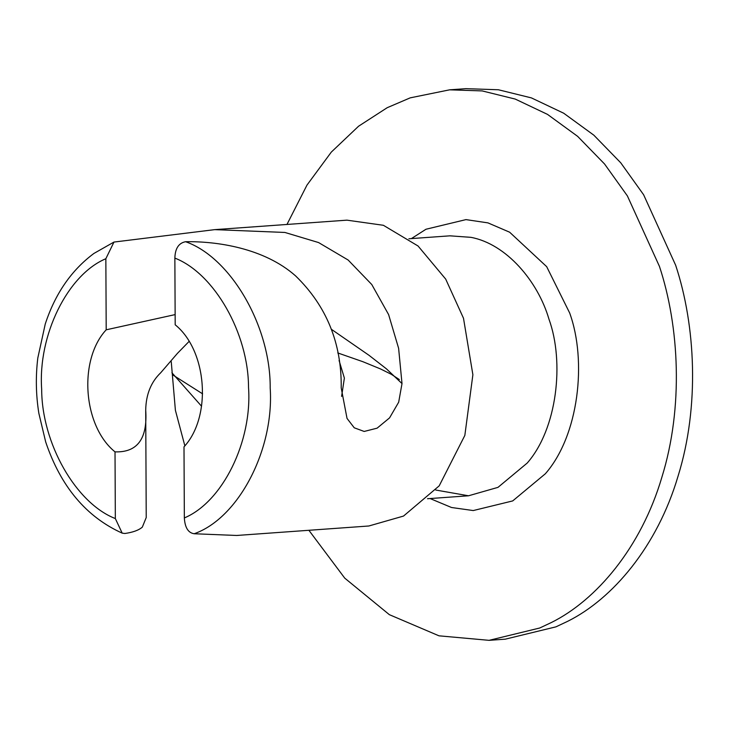 <?xml version="1.0" encoding="UTF-8"?>
<svg xmlns="http://www.w3.org/2000/svg" width="729" height="729" viewBox="0 0 729 729"><rect width="100%" height="100%" fill="white"/><g stroke="black" fill="none" stroke-linecap="round" stroke-linejoin="round"><path stroke-width="1.09" d="M308.896 530.293L344.762 578.152L389.35 614.665L438.995 635.825L489.077 640.335L539.724 628.006L551.489 622.466C596.331 600.158 641.028 547.798 661.85 477.313C683.611 407.374 679.319 326.455 659.453 266.413L627.396 195.919L604.56 163.998L577.641 136.359L547.497 114.38L515.23 99.071L482.17 90.915L449.611 89.831L410.217 97.85L387.199 107.701L358.559 126.235L331.321 152.079L306.982 185.093L286.971 224.45M489.077 640.335L505.288 639.169L555.935 626.849L567.7 621.299C612.542 598.992 657.248 546.632 678.061 476.146C699.822 406.217 695.53 325.289 675.665 265.256L643.616 194.752L620.771 162.831L593.862 135.193L563.708 113.223L531.45 97.914L498.381 89.758L465.822 88.665L449.611 89.831M145.709 410.062C147.659 438.685 137.435 452.618 115.018 451.862C82.969 426.055 78.194 359.98 106.197 329.809L105.851 258.722C67.578 274.733 37.817 335.258 41.671 389.268C41.763 443.314 75.916 503.256 115.337 518.565L122.19 533.136L124.859 533.491C132.933 532.352 138.756 530.229 142.319 527.14L146.228 517.526L145.709 410.062C146 394.498 150.994 382.069 160.699 372.774L177.448 353.346L189.066 341.445M175.133 314.6L106.197 329.809M341.6 396.385L344.37 378.096L339.076 360.481M184.346 517.936C222.627 501.926 252.38 441.4 248.525 387.391C248.434 333.344 214.28 273.402 174.86 258.093L175.188 324.797C207.236 350.603 212.011 416.678 184 446.85L184.346 517.936C184.938 527.596 188.21 532.863 194.16 533.746L236.661 535.469L368.847 525.992L403.52 516.068L439.195 485.851L464.838 435.423L472.884 374.742L463.498 318.254L445.692 279.089L418.054 246.001L383.381 225.288L346.922 220.158L214.727 229.635L284.893 232.451L318.573 242.557L348.143 260.025L371.772 284.52L388.621 314.609L398.617 348.325L402.007 383.572L398.681 402.189L389.568 417.872L377.103 428.169L364.181 431.45L354.248 427.795L347.031 418.419L341.208 387.928C341.755 343.323 326.565 305.989 295.628 275.936C264.153 247.951 216.467 241.162 185.603 241.718C230.847 257.501 270.705 326.437 270.195 388.028C274.323 449.629 238.492 518.292 194.16 533.746M105.851 258.722L113.97 242.064L214.727 229.635M184.856 445.829L175.397 410.281L171.242 361.611M399.355 379.554L391.254 374.269L380.456 368.92L362.933 361.721L337.755 352.936M331.239 329.198L369.038 355.324L386.461 368.874L402.007 383.572M174.86 258.093C175.151 248.452 178.733 242.994 185.603 241.718M172.864 374.988L202.598 393.842M201.55 406.217L171.907 372.747M115.337 518.565L115.018 451.862M427.531 498.727L468.528 495.784L497.998 487.355L527.213 463.052C557.238 428.807 564.565 362.113 548.983 319.22C537.929 281.23 506.3 243.905 470.879 237.335L449.893 235.832L408.896 238.766M411.429 238.583L425.991 229.243L465.968 219.611L487.956 222.883L509.635 232.205L546.677 266.659L569.677 313.005C587.091 360.946 578.899 435.495 545.347 473.768L512.697 500.923L473.249 510.555L451.524 507.502L430.074 498.545M468.528 495.784L435.751 490.034M113.97 242.064L93.932 253.437C71.406 270.186 55.176 293.714 45.253 324.022L37.799 358.048C35.566 376.519 35.912 394.945 38.856 413.334L45.699 441.984C60.726 486.507 86.222 516.888 122.19 533.136"/></g></svg>

